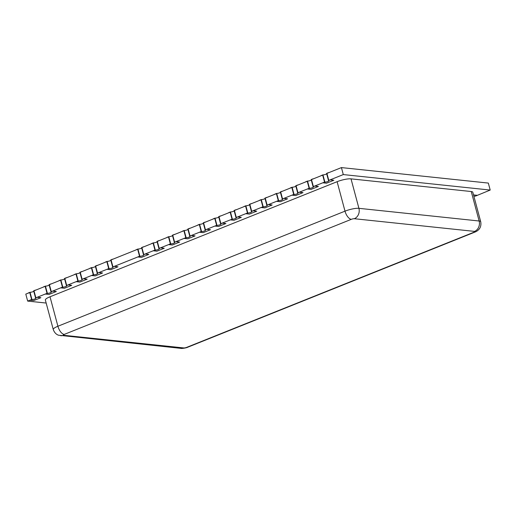 <?xml version="1.0" encoding="UTF-8"?>
<svg xmlns="http://www.w3.org/2000/svg" width="516" height="516" viewBox="0 0 516 516"><rect width="100%" height="100%" fill="white"/><g stroke="black" fill="none" stroke-linecap="round" stroke-linejoin="round"><path stroke-width="0.77" d="M45.55 294.068L47.369 293.34A2.232 0.477 165 0 0 49.858 292.914A2.232 0.477 165 0 0 51.348 292.03A2.232 0.477 165 0 0 51.013 291.882L49.072 284.645L50.897 283.916L49.413 284.645L51.284 291.63L62.449 287.154L60.578 280.169L59.03 280.652L60.849 279.924L62.791 287.16L60.965 287.889L62.449 287.154L60.578 280.169L49.413 284.645L51.284 291.63L52.8 291.024L56.315 291.514L49.026 294.436L45.55 294.068L47.033 293.333L45.163 286.348L33.992 290.824L35.868 297.809L37.384 297.203L40.893 297.693L33.611 300.615L30.134 300.248L31.618 299.519L29.747 292.527L25.8 294.114L27.671 301.099L46.169 303.047M215.14 226.092L216.959 225.357A2.232 0.477 165 0 0 219.442 224.931A2.232 0.477 165 0 0 220.938 224.054A2.232 0.477 165 0 0 220.603 223.899L218.661 216.662L220.487 215.933L219.003 216.668L220.874 223.654L232.039 219.177L230.168 212.192L228.62 212.676L230.439 211.941L232.374 219.177L230.555 219.906L232.039 219.177L230.168 212.192L219.003 216.668L220.874 223.654L222.39 223.047L225.905 223.538L218.616 226.453L215.14 226.092L216.623 225.357L214.753 218.371L203.581 222.847L205.452 229.833L206.974 229.227L210.483 229.717L203.201 232.639L199.724 232.271L201.208 231.536L199.337 224.55L188.166 229.027L190.036 236.012L191.552 235.406L195.067 235.896L187.785 238.818L184.302 238.45L185.786 237.715L183.915 230.729L172.75 235.206L174.621 242.191L176.137 241.585L179.652 242.075L172.37 244.997L168.887 244.629L170.37 243.894L168.5 236.909L157.328 241.385L159.205 248.37L160.721 247.764L164.236 248.254L156.948 251.176L153.471 250.808L154.955 250.073L153.084 243.088L141.913 247.564L143.783 254.549L145.306 253.943L148.814 254.433L141.532 257.355L138.056 256.987L139.539 256.259L137.662 249.267L111.082 259.929L112.952 266.914L114.468 266.301L117.983 266.798L110.701 269.713L107.218 269.346L108.702 268.617L106.831 261.631L95.66 266.108L97.537 273.093L99.053 272.487L102.568 272.977L95.279 275.892L91.803 275.531L93.286 274.796L91.416 267.81L80.244 272.287L82.115 279.272L83.637 278.666L87.146 279.156L79.864 282.078L76.387 281.71L77.871 280.975L75.994 273.99L64.829 278.466L66.699 285.451L68.215 284.845L71.73 285.335L64.448 288.257L60.965 287.889M276.808 201.369L278.627 200.64A2.232 0.477 165 0 0 281.11 200.208A2.232 0.477 165 0 0 282.607 199.331A2.232 0.477 165 0 0 282.271 199.176L280.33 191.946L282.155 191.217L280.672 191.946L282.542 198.931L293.707 194.455L291.837 187.469L290.289 187.953L292.108 187.224L294.043 194.461L292.224 195.19L293.707 194.455L291.837 187.469L280.672 191.946L282.542 198.931L284.058 198.325L287.573 198.815L280.285 201.737L276.808 201.369L278.292 200.634L276.421 193.648L265.25 198.125L267.12 205.11L268.642 204.504L272.151 204.994L264.869 207.916L261.393 207.548L262.876 206.813L261.006 199.827L249.834 204.304L251.705 211.296L253.221 210.683L256.736 211.173L249.454 214.095L245.971 213.727L247.454 212.998L245.584 206.013L234.419 210.489L236.289 217.475L237.805 216.862L241.32 217.359L234.038 220.274L230.555 219.906M307.639 189.011L309.465 188.282A2.232 0.477 165 0 0 311.948 187.85A2.232 0.477 165 0 0 313.438 186.973A2.232 0.477 165 0 0 313.102 186.818L311.167 179.581L312.986 178.852L311.503 179.587L313.373 186.573L324.545 182.096L322.674 175.111L321.12 175.595L322.939 174.866L324.88 182.096L323.061 182.832L324.545 182.096L322.674 175.111L311.503 179.587L313.373 186.573L314.895 185.966L318.404 186.457L311.122 189.378L307.639 189.011L309.129 188.275L307.252 181.29L296.087 185.766L297.958 192.752L299.474 192.145L302.989 192.636L295.707 195.558L292.224 195.19M473.894 196.293A2.232 0.477 165 0 1 475.423 196.125L490.2 190.062L343.301 174.576L341.424 167.59L326.918 173.408L328.795 180.394L330.311 179.787L333.82 180.278L326.538 183.193L323.061 182.832M490.2 190.062L488.33 183.077L341.424 167.59M343.301 174.576L328.795 180.394L326.918 173.408L328.679 172.705M309.465 188.282L307.523 181.045L305.704 181.774L307.252 181.29L309.129 188.275L297.958 192.752L296.087 185.766L297.842 185.063M278.627 200.64L276.692 193.403L274.867 194.132L276.421 193.648L278.292 200.634L267.12 205.11L265.25 198.125L267.011 197.422M261.393 207.548L263.212 206.819L261.27 199.582L259.451 200.311L261.006 199.827L262.876 206.813L251.705 211.296L249.834 204.304L251.589 203.601M245.971 213.727L247.796 212.998L245.855 205.761L244.036 206.497L245.584 206.013L247.454 212.998L236.289 217.475L234.419 210.489L236.173 209.78M216.959 225.357L215.024 218.126L213.198 218.855L214.753 218.371L216.623 225.357L205.452 229.833L203.581 222.847L205.342 222.144M199.724 232.271L201.543 231.536L199.602 224.305L197.783 225.034L199.337 224.55L201.208 231.536L190.036 236.012L188.166 229.027L189.92 228.324M184.302 238.45L186.128 237.721L184.186 230.484L182.367 231.213L183.915 230.729L185.786 237.715L174.621 242.191L172.75 235.206L174.505 234.503M168.887 244.629L170.706 243.9L168.771 236.663L166.952 237.392L168.5 236.909L170.37 243.894L159.205 248.37L157.328 241.385L159.089 240.682M153.471 250.808L155.29 250.079L153.355 242.843L151.53 243.571L153.084 243.088L154.955 250.073L143.783 254.549L141.913 247.564L143.674 246.861M138.056 256.987L139.875 256.259L137.933 249.022L136.114 249.75L137.662 249.267L139.539 256.259L112.952 266.914L111.082 259.929L112.836 259.226M107.218 269.346L109.037 268.617L107.102 261.386L105.283 262.115L106.831 261.631L108.702 268.617L97.537 273.093L95.66 266.108L97.421 265.405M91.803 275.531L93.622 274.796L91.687 267.565L89.861 268.294L91.416 267.81L93.286 274.796L82.115 279.272L80.244 272.287L82.005 271.584M30.134 300.248L31.953 299.519L30.018 292.282L28.193 293.011L29.747 292.527L31.618 299.519L27.671 301.099M76.387 281.71L78.206 280.981L76.265 273.744L74.446 274.473L75.994 273.99L77.871 280.975L66.699 285.451L64.829 278.466L66.583 277.763M47.369 293.34L45.434 286.103L43.608 286.832L45.163 286.348L47.033 293.333L35.868 297.809L33.992 290.824L35.752 290.121M474.533 231.394A8.179 6.972 -84 0 0 479.145 221.003A10.41 2.238 165 0 1 480.706 221.712L472.804 192.242A10.41 2.238 165 0 0 471.25 191.533L351.022 178.859A10.41 2.238 165 0 0 337.109 181.69L50.013 296.777A10.41 2.238 165 0 0 45.363 300.041L53.264 329.511C54.883 334.123 58.114 335.103 58.553 335.213L180.871 348.358A8.179 6.972 96 0 0 183.793 347.939A2.232 0.477 165 0 0 186.773 347.332L473.875 232.252A2.232 0.477 165 0 0 474.533 231.394L354.305 218.72A2.232 0.477 165 0 0 351.325 219.332L64.229 334.413A2.232 0.477 165 0 0 63.565 335.265L183.793 347.939M324.88 182.096A2.232 0.477 165 0 0 327.363 181.671A2.232 0.477 165 0 0 328.853 180.794A2.232 0.477 165 0 0 328.524 180.639L330.311 179.787M330.343 179.91L333.82 180.278M328.524 180.639L326.583 173.402L328.402 172.673M322.939 174.866A2.232 0.477 165 0 0 324.887 174.595A2.232 0.477 165 0 0 326.705 173.853M313.102 186.818L314.895 185.966M314.928 186.089L318.404 186.457M307.523 181.045A2.232 0.477 165 0 0 309.471 180.774A2.232 0.477 165 0 0 311.29 180.032M294.043 194.461A2.232 0.477 165 0 0 296.532 194.029A2.232 0.477 165 0 0 298.022 193.152A2.232 0.477 165 0 0 297.687 192.997L299.474 192.145M299.506 192.268L302.989 192.636M297.687 192.997L295.752 185.766L297.571 185.031M292.108 187.224A2.232 0.477 165 0 0 294.049 186.96A2.232 0.477 165 0 0 295.868 186.218M282.271 199.176L284.058 198.325M284.09 198.447L287.573 198.815M276.692 193.403A2.232 0.477 165 0 0 278.634 193.139A2.232 0.477 165 0 0 280.452 192.397M263.212 206.819A2.232 0.477 165 0 0 265.695 206.394A2.232 0.477 165 0 0 267.185 205.51A2.232 0.477 165 0 0 266.856 205.362L268.642 204.504M268.675 204.626L272.151 204.994M266.856 205.362L264.914 198.125L266.733 197.396M261.27 199.582A2.232 0.477 165 0 0 263.218 199.318A2.232 0.477 165 0 0 265.037 198.576M247.796 212.998A2.232 0.477 165 0 0 250.279 212.573A2.232 0.477 165 0 0 251.769 211.689A2.232 0.477 165 0 0 251.434 211.541L253.221 210.683M253.259 210.812L256.736 211.173M251.434 211.541L249.499 204.304L251.318 203.575M245.855 205.761A2.232 0.477 165 0 0 247.803 205.497A2.232 0.477 165 0 0 249.621 204.755M232.374 219.177A2.232 0.477 165 0 0 234.864 218.752A2.232 0.477 165 0 0 236.354 217.875A2.232 0.477 165 0 0 236.018 217.72L237.805 216.862M237.837 216.991L241.32 217.359M236.018 217.72L234.083 210.483L235.902 209.754M230.439 211.941A2.232 0.477 165 0 0 232.381 211.676A2.232 0.477 165 0 0 234.2 210.934M220.603 223.899L222.39 223.047M222.422 223.17L225.905 223.538M215.024 218.126A2.232 0.477 165 0 0 216.965 217.855A2.232 0.477 165 0 0 218.784 217.113M201.543 231.536A2.232 0.477 165 0 0 204.026 231.11A2.232 0.477 165 0 0 205.516 230.233A2.232 0.477 165 0 0 205.187 230.078L206.974 229.227M207.006 229.349L210.483 229.717M205.187 230.078L203.246 222.841L205.065 222.112M199.602 224.305A2.232 0.477 165 0 0 201.55 224.034A2.232 0.477 165 0 0 203.369 223.293M186.128 237.721A2.232 0.477 165 0 0 188.611 237.289A2.232 0.477 165 0 0 190.101 236.412A2.232 0.477 165 0 0 189.765 236.257L191.552 235.406M191.591 235.528L195.067 235.896M189.765 236.257L187.83 229.027L189.649 228.291M184.186 230.484A2.232 0.477 165 0 0 186.134 230.213A2.232 0.477 165 0 0 187.953 229.478M170.706 243.9A2.232 0.477 165 0 0 173.195 243.468A2.232 0.477 165 0 0 174.685 242.591A2.232 0.477 165 0 0 174.35 242.436L176.137 241.585M176.169 241.707L179.652 242.075M174.35 242.436L172.409 235.206L174.234 234.477M168.771 236.663A2.232 0.477 165 0 0 170.712 236.399A2.232 0.477 165 0 0 172.531 235.657M155.29 250.079A2.232 0.477 165 0 0 157.773 249.654A2.232 0.477 165 0 0 159.27 248.77A2.232 0.477 165 0 0 158.934 248.622L160.721 247.764M160.753 247.886L164.236 248.254M158.934 248.622L156.993 241.385L158.818 240.656M153.355 242.843A2.232 0.477 165 0 0 155.297 242.578A2.232 0.477 165 0 0 157.116 241.836M139.875 256.259A2.232 0.477 165 0 0 142.358 255.833A2.232 0.477 165 0 0 143.848 254.949A2.232 0.477 165 0 0 143.519 254.801L145.306 253.943M145.338 254.072L148.814 254.433M143.519 254.801L141.578 247.564L143.396 246.835M137.933 249.022A2.232 0.477 165 0 0 139.881 248.757A2.232 0.477 165 0 0 141.7 248.015M109.037 268.617A2.232 0.477 165 0 0 111.527 268.191A2.232 0.477 165 0 0 113.017 267.314A2.232 0.477 165 0 0 112.681 267.159L114.468 266.301M114.5 266.43L117.983 266.798M112.681 267.159L110.74 259.922L112.565 259.193M107.102 261.386A2.232 0.477 165 0 0 109.044 261.115A2.232 0.477 165 0 0 110.863 260.374M93.622 274.796A2.232 0.477 165 0 0 96.105 274.37A2.232 0.477 165 0 0 97.601 273.493A2.232 0.477 165 0 0 97.266 273.338L99.053 272.487M99.085 272.609L102.568 272.977M97.266 273.338L95.325 266.101L97.15 265.372M91.687 267.565A2.232 0.477 165 0 0 93.628 267.294A2.232 0.477 165 0 0 95.447 266.553M78.206 280.981A2.232 0.477 165 0 0 80.689 280.549A2.232 0.477 165 0 0 82.179 279.672A2.232 0.477 165 0 0 81.851 279.517L83.637 278.666M83.669 278.788L87.146 279.156M81.851 279.517L79.909 272.287L81.728 271.551M76.265 273.744A2.232 0.477 165 0 0 78.213 273.474A2.232 0.477 165 0 0 80.032 272.738M62.791 287.16A2.232 0.477 165 0 0 65.274 286.728A2.232 0.477 165 0 0 66.764 285.851A2.232 0.477 165 0 0 66.429 285.696L68.215 284.845M68.254 284.967L71.73 285.335M66.429 285.696L64.494 278.466L66.312 277.731M60.849 279.924A2.232 0.477 165 0 0 62.797 279.659A2.232 0.477 165 0 0 64.61 278.917M51.013 291.882L52.8 291.024M52.832 291.147L56.315 291.514M45.434 286.103A2.232 0.477 165 0 0 47.375 285.838A2.232 0.477 165 0 0 49.194 285.096M31.953 299.519A2.232 0.477 165 0 0 34.437 299.093A2.232 0.477 165 0 0 35.933 298.209A2.232 0.477 165 0 0 35.598 298.061L37.384 297.203M37.416 297.326L40.893 297.693M35.598 298.061L33.656 290.824L35.475 290.095M30.018 292.282A2.232 0.477 165 0 0 31.96 292.017A2.232 0.477 165 0 0 33.779 291.276M477.21 195.274L473.54 194.984M477.242 195.396L473.733 194.906M354.305 218.72A8.179 6.972 -84 0 0 358.917 208.329A10.41 2.238 165 0 0 345.004 211.16L337.109 181.69M471.25 191.533L479.145 221.003L358.917 208.329L351.022 178.859M351.325 219.332A8.179 3.896 -111.8 0 1 345.004 211.16L57.908 326.247A10.41 2.238 165 0 0 53.264 329.511M473.875 232.252A8.179 3.896 68.2 0 0 474.849 232.123C476.487 231.523 477.861 230.581 478.971 229.298C479.3 228.981 481.602 226.511 480.706 221.712M186.773 347.332A8.179 3.896 68.2 0 0 187.753 347.21L474.849 232.123M63.565 335.265A8.179 6.972 96 0 1 60.643 335.684M64.229 334.413A8.179 3.896 -111.8 0 1 57.908 326.247L50.013 296.777M187.753 347.21C186.657 347.919 181.316 348.726 180.871 348.358"/></g></svg>
